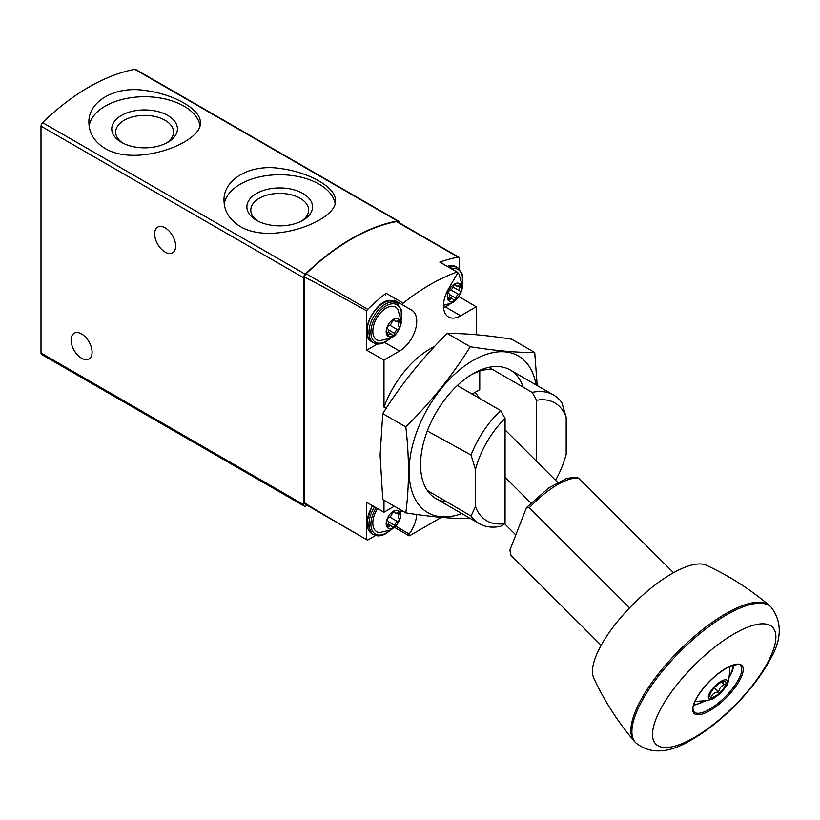 <?xml version="1.0" encoding="UTF-8"?>
<svg xmlns="http://www.w3.org/2000/svg" width="820" height="820" viewBox="0 0 820 820"><rect width="100%" height="100%" fill="white"/><g stroke="black" fill="none" stroke-linecap="round" stroke-linejoin="round"><path stroke-width="1.23" d="M240.332 226.556C272.312 245.723 337.871 220.098 335.421 200.592C336.292 187.636 309.376 172.087 279.753 168.438C250.131 163.836 223.112 179.436 224.014 200.592C224.198 211.283 229.631 219.945 240.332 226.556M399.073 222.681L399.073 222.64A3.372 1.947 120 0 0 398.376 221.092L135.792 69.485A3.372 1.947 120 0 0 134.869 69.362A202.56 116.942 120 0 0 42.619 122.621A3.372 1.947 120 0 0 41 126.167L41 352.989A3.372 1.947 120 0 0 41.697 354.537L304.292 506.135A3.372 1.947 120 0 0 305.973 505.971L307.131 505.304M398.376 221.092A3.372 1.947 120 0 0 397.454 220.959A202.56 116.942 120 0 0 305.204 274.218A3.372 1.947 120 0 0 303.584 277.765L303.584 504.597A3.372 1.947 120 0 0 304.292 506.135M105.216 148.543C137.196 167.721 202.765 142.096 200.305 122.59C201.177 109.634 174.26 94.074 144.638 90.425C115.015 85.823 88.006 101.424 88.898 122.59C89.083 133.281 94.515 141.932 105.216 148.543M165.127 227.847A14.852 8.579 60 0 1 174.834 240.936A14.852 8.579 60 0 1 172.559 252.837A14.852 8.579 60 0 1 157.707 244.257A14.852 8.579 60 0 1 157.707 227.109A14.852 8.579 60 0 1 165.127 227.847M81.58 333.965A14.852 8.579 60 0 1 91.286 347.055A14.852 8.579 60 0 1 89.011 358.965A14.852 8.579 60 0 1 74.159 350.386A14.852 8.579 60 0 1 74.159 333.238A14.852 8.579 60 0 1 81.58 333.965M335.093 203.391A55.698 32.164 0 0 0 279.159 174.732A55.698 32.164 0 0 0 224.239 204.026M256.496 220.303A32.841 18.962 0 0 0 302.939 220.303A32.841 18.962 0 0 0 302.939 193.489A32.841 18.962 0 0 0 256.496 193.489A32.841 18.962 0 0 0 256.496 220.303L256.496 220.303M199.977 125.388A55.698 32.164 0 0 0 144.053 96.729A55.698 32.164 0 0 0 89.124 126.024M121.38 142.29A32.841 18.962 0 0 0 167.823 142.29A32.841 18.962 0 0 0 167.823 115.476A32.841 18.962 0 0 0 121.38 115.476A32.841 18.962 0 0 0 121.38 142.29L121.38 142.29M301.463 221.103A28.915 16.697 0 0 0 308.638 210.094A28.915 16.697 0 0 0 279.712 193.407A28.915 16.697 0 0 0 250.797 210.094A28.915 16.697 0 0 0 257.972 221.103M166.347 143.1A28.915 16.697 0 0 0 173.522 132.092A28.915 16.697 0 0 0 144.607 115.394A28.915 16.697 0 0 0 115.681 132.092A28.915 16.697 0 0 0 122.856 143.1M459.19 268.755L459.19 257.408A3.372 1.947 120 0 0 459.005 257.285L397.423 221.728A3.372 1.947 120 0 0 396.49 221.595A200.531 115.774 120 0 0 306.167 273.747A3.372 1.947 120 0 0 304.538 277.293L304.538 502.66C305.255 503.705 325.96 516.036 366.653 539.642A3.372 1.947 120 0 0 366.827 539.765A3.372 1.947 120 0 0 368.518 539.601L375.652 535.48M459.005 257.285A3.372 1.947 120 0 0 458.083 257.152A200.531 115.774 120 0 0 439.827 262.144A1.353 0.779 120 0 1 440.114 262.205A1.353 0.779 120 0 1 440.309 262.42M476.225 334.724L476.225 306.782L460.666 315.772A24.303 14.032 120 0 1 448.509 316.981A24.303 14.032 120 0 1 448.509 288.906L457.293 273.685A1.353 0.779 120 0 0 457.293 272.127A1.353 0.779 120 0 0 457.017 272.066A200.531 115.774 120 0 0 403.204 303.133L386.015 293.212A200.531 115.774 120 0 0 367.76 309.304A3.372 1.947 120 0 0 366.653 310.841C325.96 288.24 305.255 277.058 304.538 277.293M366.653 310.841L366.653 350.202L383.985 360.041L399.555 351.052A24.303 14.032 120 0 0 415.432 329.64A24.303 14.032 120 0 0 411.702 310.165L394.522 300.233A24.303 14.032 120 0 1 397.956 303.943M383.985 360.041L383.985 407.12A74.271 42.876 120 0 1 434.569 346.491M403.204 303.133A1.353 0.779 120 0 0 402.917 305.081M383.985 500.261L383.985 512.203L366.653 502.363L366.653 539.642M394.328 506.227L383.985 512.203M441.426 517.348L409.703 535.675A1.353 0.779 120 0 1 409.026 535.737A1.353 0.779 120 0 1 409.17 533.963A24.303 14.032 120 0 0 416.703 514.468M304.538 502.66A3.372 1.947 120 0 0 305.245 504.208L366.827 539.765M536.577 461.332L536.577 400.262A68.06 39.298 -60 0 1 566.179 417.103L566.179 454.259A68.06 39.298 -60 0 1 555.56 480.274M536.577 400.262L532.18 392.38A74.271 42.876 -60 0 1 553.561 395.014A74.271 42.876 -60 0 1 561.823 402.63L566.179 417.103M427.312 490.483L471.039 516.036A74.271 42.876 -60 0 0 479.29 523.652A74.271 42.876 -60 0 0 500.671 526.276L505.069 523.467A68.06 39.298 -60 0 1 475.467 506.627L475.467 469.47L471.039 455.038L427.312 430.961M386.179 408.329L383.985 407.12M471.039 455.038A74.271 42.876 -60 0 1 500.671 410.574L457.324 385.554M532.18 392.38L488.833 367.36M505.069 523.467L505.069 418.456L500.671 410.574M475.467 469.47A68.06 39.298 -60 0 1 505.069 418.456M471.039 516.036L475.467 506.627M366.653 350.202L377.446 343.969M386.015 293.212A1.353 0.779 120 0 0 385.728 295.159M458.288 297.301L459.19 295.989M476.225 306.782L459.19 296.779M673.548 572.729L578.5 478.224C577.116 476.943 572.924 477.137 565.954 478.798L548.836 487.808L526.46 507.621L529.31 507.785A51.885 17.907 -45.1 0 1 579.443 478.849M629.586 607.825L529.31 507.785M601.142 645.299L510.983 555.355L509.896 550.117L526.46 507.611M457.017 272.066L439.827 262.144M472.094 394.071L479.761 389.643L479.761 371.142M411.702 310.165L394.522 300.233M504.618 523.755L515.77 534.876M557.682 482.385L505.069 429.895M530.858 502.998L505.069 477.271M479.423 398.305A36.459 21.053 -120 0 0 475.149 392.308M715.306 696.17A10.803 3.731 -45.1 0 1 709.853 695.534A10.803 3.731 -45.1 0 1 716.362 685.725A10.803 3.731 -45.1 0 1 724.039 681.317A10.803 3.731 -45.1 0 1 724.603 686.924A10.803 3.731 -45.1 0 1 715.306 696.17M722.697 681.41L724.101 684.71C721.159 686.002 719.324 688.431 718.617 691.998C715.204 692.193 712.908 693.515 711.729 695.975M714.814 697.441A12.833 4.428 -45.1 0 1 714.65 697.533A12.833 4.428 -45.1 0 1 709.146 693.904A12.833 4.428 -45.1 0 1 722.41 680.62A12.833 4.428 -45.1 0 1 726.048 686.114A12.833 4.428 -45.1 0 1 714.814 697.441M714.65 697.533C713.051 699.603 707.076 700.854 696.713 701.295A24.303 8.384 -45.1 0 1 695.227 700.885M729.349 666.68A24.303 8.384 -45.1 0 1 729.769 668.167C729.349 678.529 728.109 684.515 726.048 686.114M635.541 742.602L634.311 741.249A95.786 33.056 -45.1 0 1 634.147 741.065A95.786 33.056 -45.1 0 1 679.021 650.598A95.786 33.056 -45.1 0 1 769.385 605.498A95.786 33.056 -45.1 0 1 769.57 605.662L770.933 606.902A95.848 33.077 -45.1 0 0 680.077 651.644A95.848 33.077 -45.1 0 0 635.541 742.602L635.541 742.602C650.239 754.707 669.192 753.601 692.398 739.261C720.329 723.424 753.283 690.44 769.068 661.351C782.003 640.276 782.618 622.124 770.933 606.902M634.147 741.065C617.778 721.805 604.299 700.793 593.711 678.017A80.309 27.716 -45.1 0 1 632.825 604.514A80.309 27.716 -45.1 0 1 706.245 565.216C729.041 575.753 750.085 589.18 769.385 605.498M714.343 687.734L718.617 691.998M721.487 682.107L724.101 684.71M393.344 527.742A10.127 5.842 -60 0 1 387.142 518.927A10.127 5.842 -60 0 1 399.545 511.762A10.127 5.842 -60 0 1 393.344 527.742M389.756 517.051L397.638 521.602A3.372 1.947 120 0 0 394.656 525.312A1.906 1.097 120 0 1 393.702 526.983A1.906 1.097 120 0 1 392.39 527.342A1.906 1.097 120 0 1 392.042 526.819A3.372 1.947 120 0 0 391.406 525.897A3.372 1.947 120 0 0 389.059 526.553A1.906 1.097 120 0 1 387.727 526.932A1.906 1.097 120 0 1 387.747 524.697A3.372 1.947 -60 0 0 387.778 520.741A3.372 1.947 -60 0 0 387.747 520.72A1.906 1.097 120 0 1 387.727 520.71L387.747 520.72M393.672 511.567L394.656 512.131A1.906 1.097 120 0 0 394.297 511.608A1.906 1.097 120 0 0 392.985 511.967A1.906 1.097 120 0 0 392.042 513.638A3.372 1.947 120 0 1 389.059 517.348A1.906 1.097 120 0 0 387.522 518.937A1.906 1.097 120 0 0 387.727 520.71L387.778 520.741M394.656 512.131A3.372 1.947 120 0 0 395.281 513.053A3.372 1.947 120 0 0 397.638 512.397A1.906 1.097 120 0 1 398.961 512.029A1.906 1.097 120 0 1 398.94 514.263A3.372 1.947 120 0 0 398.909 518.219A3.372 1.947 120 0 0 398.94 518.23A1.906 1.097 120 0 1 398.961 518.24A1.906 1.097 120 0 1 399.166 520.013A1.906 1.097 120 0 1 397.638 521.602M401.082 510.132L400.191 518.619L395.998 525.866L391.058 529.874L379.752 532.549A18.86 10.896 -60 0 1 377.569 508.554M393.344 335.892A10.127 5.842 -60 0 1 387.142 327.077A10.127 5.842 -60 0 1 399.545 319.913A10.127 5.842 -60 0 1 393.344 335.892M389.756 325.202L397.638 329.753A3.372 1.947 120 0 0 394.656 333.463A1.906 1.097 120 0 1 393.702 335.134A1.906 1.097 120 0 1 392.39 335.493A1.906 1.097 120 0 1 392.042 334.97A3.372 1.947 120 0 0 391.406 334.047A3.372 1.947 120 0 0 389.059 334.704A1.906 1.097 120 0 1 387.727 335.083A1.906 1.097 120 0 1 387.747 332.848A3.372 1.947 -60 0 0 387.778 328.892A3.372 1.947 -60 0 1 387.778 328.892A1.906 1.097 120 0 1 387.727 328.861L387.696 328.84M393.672 319.718L394.656 320.282A1.906 1.097 120 0 0 394.297 319.759A1.906 1.097 120 0 0 392.985 320.118A1.906 1.097 120 0 0 392.042 321.788A3.372 1.947 120 0 1 389.059 325.499A1.906 1.097 120 0 0 387.522 327.088A1.906 1.097 120 0 0 387.727 328.861M394.656 320.282A3.372 1.947 120 0 0 395.281 321.204A3.372 1.947 120 0 0 397.638 320.548A1.906 1.097 120 0 1 398.961 320.179A1.906 1.097 120 0 1 398.94 322.404A3.372 1.947 120 0 0 398.909 326.36A3.372 1.947 120 0 0 398.94 326.38A1.906 1.097 120 0 1 398.961 326.391A1.906 1.097 120 0 1 399.166 328.164A1.906 1.097 120 0 1 397.638 329.753M379.752 340.7A18.86 10.896 -60 0 1 376.749 318.047A18.86 10.896 -60 0 1 397.874 309.314L401.195 321.091C401.882 325.847 396.347 335.923 391.058 338.014L379.752 340.7M454.454 300.612A10.127 5.842 -60 0 1 448.253 291.787A10.127 5.842 -60 0 1 460.655 284.632A10.127 5.842 -60 0 1 454.454 300.612M458.749 294.472A3.372 1.947 120 0 0 455.766 298.183A1.906 1.097 120 0 1 454.813 299.853A1.906 1.097 120 0 1 453.501 300.212A1.906 1.097 120 0 1 453.152 299.689A3.372 1.947 120 0 0 452.517 298.767A3.372 1.947 120 0 0 450.17 299.423A1.906 1.097 120 0 1 448.837 299.792A1.906 1.097 120 0 1 448.858 297.568A3.372 1.947 -60 0 0 448.899 293.611A3.372 1.947 -60 0 0 448.858 293.591A1.906 1.097 120 0 1 448.837 293.58A1.906 1.097 120 0 1 448.632 291.807A1.906 1.097 120 0 1 450.17 290.218A3.372 1.947 120 0 0 453.152 286.508A1.906 1.097 120 0 1 454.095 284.837A1.906 1.097 120 0 1 455.407 284.478A1.906 1.097 120 0 1 455.766 285.001A3.372 1.947 120 0 0 456.391 285.924A3.372 1.947 120 0 0 458.749 285.268A1.906 1.097 120 0 1 460.071 284.899A1.906 1.097 120 0 1 460.051 287.123A3.372 1.947 120 0 0 460.02 291.079A3.372 1.947 120 0 0 460.051 291.1A1.906 1.097 120 0 0 460.051 291.1A1.906 1.097 120 0 1 460.276 292.883A1.906 1.097 120 0 1 458.749 294.472L450.867 289.921M457.529 272.424A18.86 10.896 -60 0 1 458.985 274.034L462.306 285.801C463.003 290.567 457.457 300.643 452.168 302.734L443.476 305.399M405.828 512.869L382.776 499.564L380.101 455.049L382.776 413.618C400.744 384.867 422.228 358.135 447.228 333.443C465.196 333.33 486.68 335.247 511.68 339.203L534.732 352.508C516.764 352.62 495.28 350.693 470.28 346.747C452.312 375.509 430.828 402.231 405.828 426.933C409.334 457.242 409.334 485.881 405.828 512.869C430.828 516.815 452.312 518.732 470.28 518.619M536.044 384.898A90.477 52.234 120 0 0 467.4 363.998A90.477 52.234 120 0 0 409.098 471.233A90.477 52.234 120 0 0 461.773 513.535M537.192 385.554L534.732 352.508M523.17 387.183A74.271 42.876 120 0 0 473.078 373.664A74.271 42.876 120 0 0 420.557 464.622A74.271 42.876 120 0 0 447.013 501.994M492.184 369.297A68.788 39.719 120 0 0 471.1 374.842M405.828 426.933L382.776 413.618M470.28 346.747L447.228 333.443M305.204 274.218L42.619 122.621M397.454 220.959L134.869 69.362M303.584 504.597L41 352.989M303.584 277.765L41 126.167M458.083 257.152L396.49 221.595M367.76 309.304L306.167 273.747M399.555 351.052L384.621 342.432M460.666 315.772L445.731 307.151M409.17 533.963L395.701 526.194M704.513 701.069A28.362 9.789 -45.1 0 1 693.874 704.277M732.742 665.317A28.362 9.789 -45.1 0 1 729.564 675.967M709.372 709.32A32.749 11.295 -45.1 0 1 694.161 711.955C693.054 709.259 690.932 708.951 697.738 696.241C705.979 683.665 716.096 674.019 728.088 667.295C736.913 664.118 741.024 663.544 740.419 665.584A32.749 11.295 -45.1 0 1 734.617 685.766A32.749 11.295 -45.1 0 1 709.372 709.32M709.782 710.673A33.825 11.675 -45.1 0 1 701.336 690.778A33.825 11.675 -45.1 0 1 742.766 666.865A33.825 11.675 -45.1 0 1 709.782 710.673M694.232 737.528A82.574 28.495 -45.1 0 1 673.62 688.974A82.574 28.495 -45.1 0 1 774.756 630.59A82.574 28.495 -45.1 0 1 694.232 737.528M389.408 530.724A21.607 12.474 -60 0 1 386.179 532.979A21.607 12.474 -60 0 1 371.87 529.771A21.607 12.474 -60 0 1 376.185 507.775M390.494 530.181L385.902 533.605C381.238 536.198 377.179 536.557 373.746 534.671A22.96 13.253 -60 0 1 374.545 506.842M373.746 534.671L371.839 533.574A22.96 13.253 -60 0 1 372.628 505.755M388.424 521.715L394.656 525.312M387.388 525.589L389.059 526.553M396.767 513.002L398.94 514.263M389.408 338.875A21.607 12.474 -60 0 1 386.179 341.13A21.607 12.474 -60 0 1 370.947 331.044A21.607 12.474 -60 0 1 388.342 304.784A21.607 12.474 -60 0 1 401.113 318.59M390.494 338.332L385.902 341.755C381.238 344.349 377.179 344.707 373.746 342.821A22.96 13.253 -60 0 1 373.746 316.315A22.96 13.253 -60 0 1 396.706 303.062L394.799 301.955A22.96 13.253 -60 0 0 371.839 315.208A22.96 13.253 -60 0 0 371.839 341.714C355.572 334.222 380.162 291.612 394.799 301.955M388.424 329.865L394.656 333.463M387.388 333.74L389.059 334.704M396.767 321.153L398.94 322.404M450.518 303.595A21.607 12.474 -60 0 1 447.3 305.85A21.607 12.474 -60 0 1 443.538 307.479M451.553 268.806A21.607 12.474 -60 0 1 462.224 283.31M449.309 267.515A22.96 13.253 -60 0 1 457.816 267.781L455.91 266.674A22.96 13.253 -60 0 0 447.402 266.418M449.534 294.585L455.766 298.183M448.499 298.459L450.17 299.423M454.782 284.427L455.766 285.001M457.878 285.872L460.051 287.123M460.02 291.079L453.019 287.041L459.989 291.059M553.561 395.014L510.214 369.984M479.29 523.652L435.943 498.621M409.026 535.737L394.512 527.362M457.293 272.127L440.114 262.205M693.515 705.518L705.415 700.915M729.41 676.869L732.506 670.822L733.982 664.958M401.195 511.649L401.452 510.347M371.839 533.574L366.694 522.289L372.136 505.479M388.106 523.99L391.406 525.897M393.159 511.834L395.281 513.053M401.195 319.8L401.287 309.478L396.706 303.062M373.746 342.821L371.839 341.714M388.106 332.141L391.406 334.047M393.159 319.974L395.281 321.204M443.589 308.033L451.605 303.051M462.306 284.519L462.398 274.198L457.816 267.781M447.064 266.223L455.91 266.674M449.216 296.861L452.517 298.767M454.27 284.694L456.391 285.924"/></g></svg>
